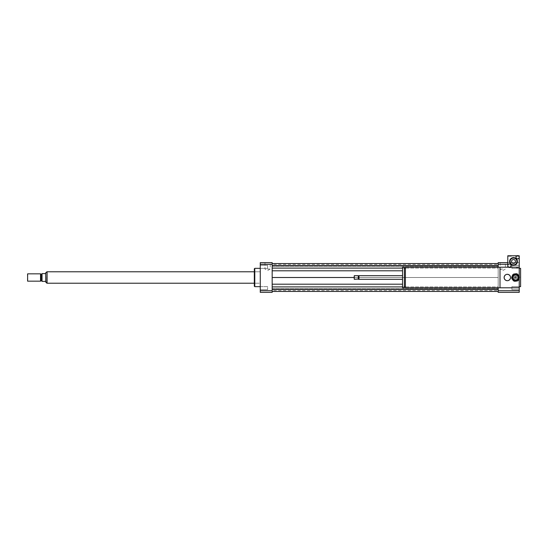 <?xml version="1.0" encoding="UTF-8"?>
<svg xmlns="http://www.w3.org/2000/svg" width="548" height="548" viewBox="0 0 548 548"><rect width="100%" height="100%" fill="white"/><g stroke="black" fill="none" stroke-linecap="round" stroke-linejoin="round"><path stroke-width="0.41" stroke-dasharray="2.74 2.06" d="M515.113 277.5A0.459 0.459 0 0 1 515.798 277.103A0.459 0.459 0 0 1 515.798 277.898A0.459 0.459 0 0 1 515.113 277.5A0.459 0.459 0 0 1 515.798 277.103A0.459 0.459 0 0 1 515.798 277.898A0.459 0.459 0 0 1 515.113 277.5M504.133 277.5A3.206 3.206 0 0 1 508.934 274.726A3.206 3.206 0 0 1 508.934 280.275A3.206 3.206 0 0 1 504.133 277.5M504.359 277.5A2.973 2.973 0 0 1 508.818 274.925A2.973 2.973 0 0 1 508.818 280.076A2.973 2.973 0 0 1 504.359 277.5A2.973 2.973 0 0 1 508.818 274.925A2.973 2.973 0 0 1 508.818 280.076A2.973 2.973 0 0 1 504.359 277.5M519.23 286.618L519.23 289.659L519.23 286.618L511.907 286.618L511.907 289.659L511.907 286.618L511.907 289.659L511.907 286.618L519.23 286.618L519.23 289.659L519.23 286.618M519.23 268.383L519.23 265.342L519.23 268.383L511.907 268.383L511.907 265.342L511.907 268.383L511.907 265.342L511.907 268.383L519.23 268.383L519.23 265.342L519.23 268.383M260.273 268.383L260.273 265.342L260.273 268.383L267.595 268.383L267.595 265.342L267.595 268.383L267.595 265.342L267.595 268.383L260.273 268.383L260.273 265.342L260.273 268.383M260.273 288.138L260.273 289.659L260.273 288.138M267.595 288.138L267.595 289.659L267.595 288.138M260.273 286.618L260.273 289.659L260.273 286.618L267.595 286.618L267.595 289.659L267.595 286.618L260.273 286.618M502.756 269.041L500.139 269.041L502.756 269.041M502.756 262.636L500.139 262.636L502.756 262.636M267.595 269.041L270.212 269.041L267.595 269.041M267.595 262.636L270.212 262.636L267.595 262.636M517.168 267.664L518.086 267.664L517.168 267.664M517.168 267.205L516.25 267.205L517.168 267.205M509.846 267.664L510.763 267.664L509.846 267.664M509.846 267.205L510.763 267.205L509.846 267.205M405.397 267.205L405.397 287.796M500.009 279.658L500.009 267.205L500.009 279.658M405.397 286.878L405.397 268.123L405.397 286.878M404.39 286.878L404.39 268.123L404.39 286.878M404.39 267.205L404.39 287.796M402.561 267.205L402.561 287.796M402.561 279.329L402.561 275.671L402.561 279.329M358.981 275.671L358.981 279.329M358.639 276.014L358.639 278.987M358.296 275.671L358.296 279.329M354.296 275.671L354.296 279.329M354.063 275.897L354.063 279.103M519.23 287.796L500.009 287.796L500.009 267.205L519.23 267.205L519.23 262.636L519.23 292.372L498.18 292.372L498.18 290.728L519.23 290.728M519.23 276.274L519.23 278.24M520.6 268.349L520.6 286.652M519.23 277.5L519.23 286.652L519.23 277.5M498.18 287.796L498.18 267.205M507.791 262.636L519.23 262.636L498.18 262.636L498.18 290.728M272.171 277.5L272.171 263.567L272.171 291.433L272.171 277.5L498.18 277.5L498.18 284.2L498.18 270.801L498.18 277.5L354.063 277.5M272.171 268.102L498.18 268.102L498.18 270.801L498.18 265.629L498.18 268.102L405.397 268.102M498.18 263.567L498.18 266.273L498.18 263.567L272.171 263.567M498.18 264.479L498.18 266.273L498.18 264.479L272.171 264.479M272.171 286.905L498.18 286.905L498.18 284.2L498.18 289.371L498.18 286.905L405.397 286.905M498.18 291.433L498.18 288.734L498.18 291.433L272.171 291.433M498.18 290.529L498.18 288.734L498.18 290.529L272.171 290.529M507.791 264.273L498.18 264.273M254.786 268.349L254.786 286.652M260.273 286.652L260.273 268.349L260.273 286.652M254.327 268.808L254.327 286.193M254.327 283.22L254.327 271.781L254.327 283.22L260.273 283.22L260.273 271.781L260.273 283.22L254.327 283.22M272.171 292.372L272.171 262.636L260.273 262.636L260.273 292.372L272.171 292.372M272.171 290.728L260.273 290.728M272.171 264.273L260.273 264.273M402.561 268.102L404.39 268.102M402.561 270.801L272.171 270.801M272.171 266.273L498.18 266.273L272.171 266.273M272.171 288.734L498.18 288.734L272.171 288.734M402.561 286.905L404.39 286.905M402.561 284.2L272.171 284.2M272.171 289.371L498.18 289.371M272.171 265.629L498.18 265.629M45.642 282.076L45.244 281.391L42.038 281.391L42.038 273.61L45.244 273.61L45.642 272.925M45.703 282.076L45.703 272.925M47.073 271.829L47.073 283.172L47.073 271.829M27.4 280.932L27.4 274.069M27.626 281.165L27.626 273.842M40.531 281.165L40.531 273.842M41.127 280.816L41.127 274.185M42.038 274.185L42.038 280.816L42.038 274.185M47.073 283.22L47.073 271.781M260.273 271.781L260.273 283.22L260.273 271.781L254.327 271.781L260.273 271.781M512.825 275.85L514.716 274.411A3.206 3.206 0 0 1 515.627 274.301L517.819 275.219A3.206 3.206 0 0 1 518.367 275.952L518.668 278.309A3.206 3.206 0 0 1 518.312 279.151L516.415 280.59A3.206 3.206 0 0 1 515.51 280.706L513.318 279.781A3.206 3.206 0 0 1 512.764 279.055L512.469 276.692A3.206 3.206 0 0 1 512.825 275.85M515.223 274.781A2.747 2.747 0 0 1 518.1 278.569A2.747 2.747 0 0 1 513.38 279.158A2.747 2.747 0 0 1 515.223 274.781A2.747 2.747 0 0 1 518.1 278.569A2.747 2.747 0 0 1 513.38 279.158A2.747 2.747 0 0 1 515.223 274.781M515.654 278.185A0.685 0.685 0 0 1 514.887 277.589A0.685 0.685 0 0 1 515.483 276.822A0.685 0.685 0 0 1 516.25 277.418A0.685 0.685 0 0 1 515.654 278.185M515.483 276.822A0.685 0.685 0 0 0 515.017 277.918A0.685 0.685 0 0 0 516.202 277.768A0.685 0.685 0 0 0 515.483 276.822M517.326 280.966L514.723 281.295A3.891 3.891 0 0 1 513.442 280.761L511.859 278.665A3.891 3.891 0 0 1 511.681 277.295L512.702 274.87A3.891 3.891 0 0 1 513.805 274.034L516.415 273.705A3.891 3.891 0 0 1 517.689 274.247L519.278 276.336A3.891 3.891 0 0 1 519.449 277.713L518.429 280.131A3.891 3.891 0 0 1 517.326 280.966M515.25 275.007A2.514 2.514 0 0 1 517.887 278.48A2.514 2.514 0 0 1 513.565 279.021A2.514 2.514 0 0 1 515.25 275.007M515.394 276.137A1.37 1.37 0 0 1 516.833 278.035A1.37 1.37 0 0 1 514.476 278.329A1.37 1.37 0 0 1 515.394 276.137A1.37 1.37 0 0 1 516.833 278.035A1.37 1.37 0 0 1 514.476 278.329A1.37 1.37 0 0 1 515.394 276.137M508.934 267.664L510.763 267.664L508.934 267.664L508.934 267.205L510.763 267.205L508.934 267.205L508.934 267.664M516.25 267.664L518.086 267.664L516.25 267.664L516.25 267.205L518.086 267.205L516.25 267.205L516.25 267.664M515.565 256.224L518.771 256.224L515.565 256.224L515.565 255.772L518.771 255.772L515.565 255.772M508.249 256.224L511.448 256.224L508.249 256.224L508.249 255.772L511.448 255.772L508.249 255.772M518.285 255.772A1.603 1.603 0 0 1 517.853 258.814A1.603 1.603 0 0 1 516.97 255.772A1.603 1.603 0 0 1 518.285 255.772L516.97 255.772M509.393 267.205A1.603 1.603 0 0 1 507.791 265.609A1.603 1.603 0 0 1 509.393 264.006A1.603 1.603 0 0 1 510.989 265.609A1.603 1.603 0 0 1 509.393 267.205M517.394 261.492A3.891 3.891 0 0 1 511.565 264.855A3.891 3.891 0 0 1 511.565 258.122A3.891 3.891 0 0 1 517.394 261.492M511.551 261.492A1.959 1.959 0 0 0 514.49 263.184A1.959 1.959 0 0 0 514.49 259.793A1.959 1.959 0 0 0 511.551 261.492M507.791 267.205L519.23 267.205L519.23 255.772L507.791 255.772L507.791 267.205M46.84 271.829L46.84 283.172M519.23 289.659L511.907 289.659L519.23 289.659M519.23 265.342L511.907 265.342L519.23 265.342M260.273 265.342L267.595 265.342L260.273 265.342M260.273 289.659L267.595 289.659L260.273 289.659M500.139 262.636L500.139 269.041L502.756 270.548L505.372 269.041L505.372 262.636M264.979 262.636L264.979 269.041L267.595 270.548L270.212 269.041L270.212 262.636M518.086 267.205L518.086 267.664L518.086 267.205M510.763 267.205L510.763 267.664L510.763 267.205M518.771 255.772L518.771 256.224M511.448 255.772L511.448 256.224"/><path stroke-width="0.82" d="M504.133 277.5A3.206 3.206 0 0 1 508.934 274.726A3.206 3.206 0 0 1 508.934 280.275A3.206 3.206 0 0 1 504.133 277.5M519.23 278.24L519.23 287.796L405.397 287.796L405.397 267.205L519.23 267.205L519.23 276.274M500.009 287.796L500.009 267.205M405.397 286.878L404.39 286.878M404.39 287.796L404.39 267.205L402.561 267.205L402.561 287.796L404.39 287.796M402.561 279.329L358.981 279.329L358.981 275.671L402.561 275.671M358.981 279.329L358.981 275.671M358.296 279.329L358.296 275.671L354.296 275.671L354.296 279.329L358.639 278.987M354.296 279.329L354.296 275.671M519.23 286.652L520.6 286.652L520.6 268.349L519.23 268.349M498.18 290.728L519.23 290.728L519.23 292.372L498.18 292.372L498.18 287.796M498.18 267.205L498.18 262.636L507.791 262.636M498.18 264.273L507.791 264.273M519.23 290.728L519.23 287.796M260.273 286.652L254.786 286.652L254.786 268.349L260.273 268.349M254.786 286.652L254.327 286.193L254.327 268.808L254.786 268.349M272.171 262.636L272.171 292.372L260.273 292.372L260.273 262.636L272.171 262.636M272.171 264.273L260.273 264.273M272.171 290.728L260.273 290.728M272.171 268.102L402.561 268.102M404.39 268.102L405.397 268.102L404.39 268.123M272.171 270.801L402.561 270.801M272.171 265.629L498.18 265.629M272.171 263.567L498.18 263.567M272.171 277.5L354.063 277.5M272.171 291.433L498.18 291.433M272.171 289.371L498.18 289.371M272.171 286.905L402.561 286.905M404.39 286.905L405.397 286.905M272.171 284.2L402.561 284.2M45.703 282.076L45.703 272.925L45.244 273.61L42.038 273.61L42.038 281.391L45.244 281.391L46.84 283.172L47.073 271.829M27.626 273.842L27.626 281.165L40.531 281.165L40.531 273.842L27.626 273.842L27.626 281.165M40.531 273.842L41.127 274.185L41.127 280.816L40.531 281.165M41.127 274.185L42.038 274.185M254.327 271.781L47.073 271.781L47.073 283.22L254.327 283.22M514.716 274.411L512.825 275.85A3.206 3.206 0 0 0 512.469 276.692L512.764 279.055A3.206 3.206 0 0 0 513.318 279.781L515.51 280.706A3.206 3.206 0 0 0 516.415 280.59L518.312 279.151A3.206 3.206 0 0 0 518.668 278.309L518.367 275.952A3.206 3.206 0 0 0 517.819 275.219L515.627 274.301A3.206 3.206 0 0 0 514.716 274.411M514.723 281.295L517.326 280.966A3.891 3.891 0 0 0 518.429 280.131L519.449 277.713A3.891 3.891 0 0 0 519.278 276.336L517.689 274.247A3.891 3.891 0 0 0 516.415 273.705L513.805 274.034A3.891 3.891 0 0 0 512.702 274.87L511.681 277.295A3.891 3.891 0 0 0 511.859 278.665L513.442 280.761A3.891 3.891 0 0 0 514.723 281.295M515.25 275.007A2.514 2.514 0 0 1 517.887 278.48A2.514 2.514 0 0 1 513.565 279.021A2.514 2.514 0 0 1 515.25 275.007M516.024 257.231A1.603 1.603 0 0 1 517.627 255.628A1.603 1.603 0 0 1 519.23 257.231A1.603 1.603 0 0 1 517.627 258.834A1.603 1.603 0 0 1 516.024 257.231M518.285 255.772L519.23 255.772L519.23 267.205L507.791 267.205L507.791 265.609A1.603 1.603 0 0 1 510.195 264.218A1.603 1.603 0 0 1 510.195 266.992A1.603 1.603 0 0 1 507.791 265.609L507.791 255.772L516.97 255.772M511.551 261.492A1.959 1.959 0 0 1 514.49 259.793A1.959 1.959 0 0 1 514.49 263.184A1.959 1.959 0 0 1 511.551 261.492M516.942 261.492A3.432 3.432 0 0 1 511.791 264.458A3.432 3.432 0 0 1 511.791 258.519A3.432 3.432 0 0 1 516.942 261.492M517.394 261.492A3.891 3.891 0 0 1 511.565 264.855A3.891 3.891 0 0 1 511.565 258.122A3.891 3.891 0 0 1 517.394 261.492M358.639 276.014L358.296 275.671M45.703 272.925L46.84 271.829M41.127 280.816L42.038 280.816"/></g></svg>
